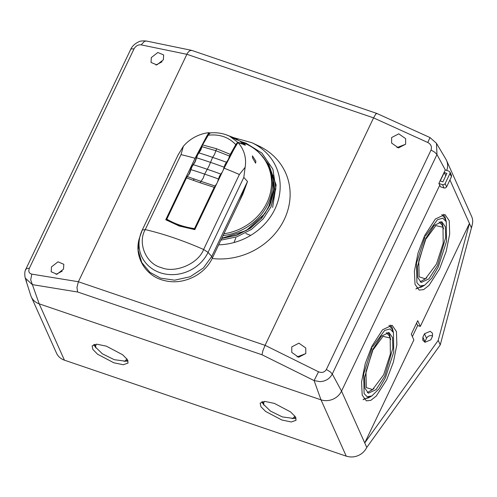<?xml version="1.0" encoding="UTF-8"?>
<svg xmlns="http://www.w3.org/2000/svg" width="497" height="497" viewBox="0 0 497 497"><rect width="100%" height="100%" fill="white"/><g stroke="black" fill="none" stroke-linecap="round" stroke-linejoin="round"><path stroke-width="0.75" d="M439.081 221.91L442.032 224.986L442.982 227.259L443.212 243.182L436.453 264.087L425.42 278.823L419.139 276.86L418.778 260.993L425.581 239.827M426.01 238.964L435.826 225.595L442.982 227.259M386.256 332.661L389.207 335.736L390.157 338.01L390.387 353.932L383.628 374.837L372.595 389.573L366.314 387.61L365.954 371.737L372.756 350.578M373.185 349.708L383.001 336.345L390.157 338.01M425.556 238.777L434.204 225.402L441.876 221.811L445.324 226.781L445.691 237.436L437.534 265.504L428.886 278.879L421.22 282.464L417.766 277.494L417.399 266.839L425.556 238.777M440.659 221.625L442.342 223.923L443.504 228.862M372.731 349.528L381.379 336.146L389.052 332.561L392.5 337.531L392.866 348.186L384.709 376.254L376.067 389.629L368.395 393.214L364.941 388.244L364.581 377.59L372.731 349.528M387.834 332.375L389.518 334.674L390.679 339.606M441.802 214.542L444.753 218.108L446.269 221.749L446.554 241.337L438.236 267.063L431.713 278.233L424.662 285.197L419.946 285.986L416.927 282.781L416.48 263.255L424.86 237.212M425.382 236.143L437.459 219.699L442.79 218.183L446.269 221.749M388.977 325.293L391.928 328.859L393.444 332.499L393.73 352.087L385.411 377.813L378.888 388.983L371.837 395.947L367.121 396.736L364.108 393.531L363.655 374.005L372.036 347.962M372.557 346.894L384.635 330.449L389.965 328.933L393.444 332.499M127.748 360.257L125.033 361.133L114.298 359.685L102.388 353.833L95.554 347.167L96.089 344.204M126.878 358.89L125.033 361.133M294.901 416.113L293.056 418.356L282.321 416.908L270.411 411.056L263.578 404.39L264.112 401.427M263.528 404.272L262.503 401.613M450.009 172.117L449.953 173.484L445.119 183.617L444.038 184.635L442.554 184.704L438.851 183.443L445.287 169.937L448.996 171.198L449.99 172.08L451.481 175.404L451.425 176.777L446.598 186.903L445.511 187.922L444.032 187.996L442.554 184.704M424.612 235.665L435.384 218.997L444.945 214.53L449.245 220.724L449.698 233.994L446.2 251.376L439.534 268.97L429.066 285.321L423.674 289.583L419.207 290.105L415.02 284.371L414.392 271.213L418.058 252.88L424.612 235.665M443.156 214.3L445.032 216.99L446.337 221.917M371.787 346.415L382.56 329.747L392.121 325.28L396.42 331.474L396.873 344.744L393.375 362.127L386.709 379.72L376.241 396.072L370.849 400.333L366.382 400.855L362.195 395.121L361.567 381.963L365.233 363.63L371.787 346.415M390.331 325.05L392.208 327.74L393.512 332.667M26.335 280.414L26.546 282.209M186.878 54.303L141.067 44.848C138.154 44.556 135.805 45.898 134.016 48.874L29.329 268.343L26.583 268.368L26.006 268.858C24.682 270.971 24.421 274.04 25.235 278.065L30.739 295.454A15.774 14.028 -24.1 0 0 31.118 296.498A15.774 14.028 -24.1 0 0 31.249 296.79A15.774 14.028 -24.1 0 0 39.195 303.847L64.436 360.176L346.235 456.153C350.453 457.395 354.398 457.203 358.088 455.587C361.81 454.059 364.705 451.344 366.767 447.443L364.742 442.92L413.864 339.936L411.286 334.183L417.728 320.677L420.307 326.43L469.429 223.451L471.268 227.558C472.982 223.538 473.125 219.885 471.696 216.605L446.511 160.394A15.774 14.028 -24.1 0 0 445.852 159.121L436.472 143.329L430.004 137.57L376.726 113.397L191.799 50.414L189.891 50.669C186.742 53.334 187.431 53.639 186.891 54.285L78.396 281.737L76.96 287.44L77.557 291.565L77.812 292.043L262.018 354.777L314.104 380.584L318.527 371.793C321.894 373.117 324.504 372.352 326.355 369.507L330.12 371.75L332.288 373.999L436.975 154.524L436.472 143.329M446.728 170.428A15.774 14.028 -24.1 0 0 446.641 160.686A15.774 14.028 -24.1 0 0 446.511 160.394M106.364 346.167L122.566 354.703L127.269 359.437L128.058 363.046L123.299 364.748L113.807 362.779L97.605 354.237L92.908 349.503L92.119 345.9L96.878 344.197L106.364 346.167M128.052 360.965L124.033 361.331M264 405.179L261.757 401.824M281.83 420.002L265.628 411.46L260.931 406.726L260.142 403.123L264.901 401.421L274.387 403.39L290.59 411.932L295.293 416.666L296.082 420.269L291.323 421.972L281.83 420.002M78.396 281.737L31.802 274.127L30.702 279.873L39.195 303.847L320.994 399.824A15.774 14.028 -24.1 0 0 332.847 399.259A15.774 14.028 -24.1 0 0 341.526 391.114L439.77 185.151L438.851 183.443M291.77 346.887L298.908 343.172L305.779 347.993L305.798 353.541L298.66 357.25L291.782 352.429L291.77 346.887M297.082 356.945L305.767 353.603M391.624 137.545L398.756 133.83L405.633 138.651L405.645 144.198L398.507 147.907L391.636 143.086L391.624 137.545M396.935 147.603L405.614 144.26M376.888 113.589L375.813 113.987L373.57 117.888L427.774 142.484L429.886 137.837M141.154 44.867L144.497 41.301L146.547 41.052C142.583 40.698 139.918 40.99 138.545 41.928C134.724 43.773 132.103 46.258 130.692 49.389L26.006 268.858L26.012 269.685M51.471 266.92L57.987 261.826L63.802 264.286L63.51 269.144L56.993 274.238L51.179 271.784L51.471 266.92M56.068 274.363L62.175 271.163M151.324 57.577L157.841 52.483L163.656 54.943L163.364 59.802L156.847 64.896L151.032 62.442L151.324 57.577M155.921 65.02L162.028 61.821M262.018 354.777L262.882 350.764L265.087 345.322L373.57 117.888M212.151 258.49A65.436 58.199 -24.1 0 0 284.309 219.413A65.436 58.199 -24.1 0 0 258.763 145.95L251.836 142.701A59.143 52.601 155.9 0 1 274.916 209.094A59.143 52.601 155.9 0 1 218.668 244.828M233.988 242.548L235.789 238.001M245.829 233.503L250.693 235.392M268.765 164.582L276.139 184.952L272.629 207.473M260.378 153.989L268.914 164.855L273.524 177.783L273.835 191.73L269.809 205.528L261.789 218.034L250.438 228.216L236.696 235.224L221.699 238.479M25.235 278.065L32.305 284.607L77.812 292.043M346.235 456.153L320.994 399.824L314.104 380.584L320.018 381.646C325.703 381.274 329.791 378.72 332.288 373.999L341.526 391.114L364.742 442.92L438.217 340.383L440.249 344.906L366.767 447.443M268.007 164.749L270.71 169.508M272.952 175.137L274.866 191.09L271.045 206.802M296.075 418.194L292.056 418.561M95.977 347.95L93.734 344.601M432.62 335.947L432.297 335.823C429.781 335.226 427.855 336.04 426.519 338.271L424.711 342.147M472.125 225.309L440.249 344.906M64.436 360.176C60.597 358.803 57.907 356.355 56.36 352.827M445.766 175.826L444.268 172.534L440.243 180.97L442.883 181.871L446.909 173.428L444.268 172.534M444.032 187.996L440.51 186.791L439.77 185.151M295.771 417.48L293.056 418.356M95.505 347.049L94.48 344.39M432.421 336.444L432.508 333.282L430.272 331.3L424.494 333.748L422.885 337.121L422.798 340.283L425.034 342.271L430.812 339.824L432.421 336.444M449.922 179.926L469.429 223.451L438.217 340.383M371.992 395.854L363.034 399.718M424.817 285.11L415.859 288.968M420.307 326.43L417.666 325.535L412.373 336.618M416.573 323.093L417.666 325.535M371.837 395.947L368.407 397.904L363.903 398.936M424.662 285.197L421.232 287.154L416.728 288.185M373.986 388.629L367.314 392.624M426.811 277.879L420.139 281.874M226.651 162.084L226.949 162.513L225.52 164.631L224.601 167.247L224.122 167.203L225.122 164.358L228.365 159.375L229.589 156.083L215.86 150.697L202.043 146.69L200.819 149.995L197.582 154.977L195.184 161.811L191.948 166.799L189.543 173.627L186.866 177.056L166.625 219.544L186.835 177.168L189.071 174.143L191.699 166.849L194.936 161.873L197.34 155.033L198.943 152.902A126.617 39.984 25.5 0 1 212.617 157.394L214.505 154.492L216.605 148.752L230.273 154.356L229.589 156.083M167.06 220.525L166.625 219.544L166.992 219.239C174.925 223.961 184.107 227.086 194.52 228.608L194.93 229.403M199.179 152.641L202.055 145.82L207.963 135.339L210.25 132.929L210.747 132.916L210.25 132.929M165.756 219.736L195.066 158.294A128.139 40.468 -154.5 0 0 181.007 154.635L145.248 229.608L142.291 229.999A36.803 32.734 -24.1 0 0 140.371 234.969L140.371 234.969A36.803 32.734 -24.1 0 0 162.718 273.487A36.803 32.734 -24.1 0 0 208.057 252.395L203.621 249.488L239.38 174.515A128.139 40.468 -154.5 0 0 224.128 168.191L194.818 229.639L179.249 226.029L165.756 219.736M209.97 133.028L208.877 132.637L206.559 136.513L195.066 158.294M208.877 132.637A35.846 31.883 -24.1 0 0 183.362 146.292L178.05 155.027M255.88 161.196L252.42 155.847L252.588 157.984L255.62 163.184L255.88 161.196M239.399 201.36L247.512 181.486L243.816 177.423L245.12 167.321A35.846 31.883 -24.1 0 0 237.939 142.533L245.586 145.099L239.933 141.024M183.362 146.292L181.007 154.635M237.939 142.533L233.677 149.777L224.128 168.191M245.12 167.321L239.38 174.515M212.374 258.024L211.753 256.458L203.379 268.001L190.127 276.742L174.652 280.184L160.606 278.146L149.957 272.344L141.807 262.602L138.172 250.308L139.508 237.858C133.463 256.235 145.503 276.556 164.7 280.619C182.89 285.377 204.64 275.083 212.374 258.024L242.896 194.041L247.512 181.486L211.753 256.458L208.057 252.395L243.816 177.423M237.547 143.173L236.118 144.987L229.881 156.723M222.283 172.061L220.83 174.093L221.122 174.534L218.96 179.063L218.481 179.019L217.524 182.026M215.443 186.387L194.805 229.136C184.114 227.62 174.72 224.427 166.625 219.544M225.967 134.706L229.446 136.11C223.538 133.382 217.208 132.308 210.461 132.879C209.945 132.786 209.119 133.575 207.976 135.259L202.03 145.876L208.243 135.209C219.463 133.96 228.639 137.104 235.777 144.646L230.273 154.356M202.055 145.82L202.043 146.69M187.537 176.659L200.999 181.349L203.23 178.125L204.634 174.136L208.87 166.309L212.617 157.394A126.617 39.984 25.5 0 1 226.47 162.277L226.762 162.718M216.878 183.449L215.083 186.04L200.999 181.349L200.042 182.734L186.673 177.957M238.274 140.247L239.684 140.906L244.201 145M214.99 186.568L215.083 186.04M200.042 182.734L214.213 187.338L214.971 186.63M190.954 169.645L190.954 169.645A126.617 39.984 -154.5 0 1 204.634 174.136A126.617 39.984 -154.5 0 1 218.481 179.019L219.488 176.174L220.83 174.093A126.617 39.984 25.5 0 0 206.982 169.216A126.617 39.984 25.5 0 0 193.302 164.718L192.942 164.936M196.595 157.829L196.595 157.829A126.617 39.984 -154.5 0 1 210.268 162.32A126.617 39.984 -154.5 0 1 224.122 167.203L223.141 170.26M229.763 155.393L230.229 155.437L229.8 155.226M236.118 144.987L235.777 144.646C236.827 142.999 237.728 142.26 238.479 142.415L244.089 144.571M238.268 140.328L233.671 137.65L228.347 135.613L233.671 137.65M237.026 139.905L229.452 136.11L238.572 142.832M202.733 144.956L216.605 148.752M229.956 136.346L237.249 139.576M238.237 140.303L236.181 138.825L238.162 140.073M445.119 183.617L446.598 186.903M449.953 173.484L451.425 176.777M326.355 369.507L431.042 150.032L434.8 152.275L436.975 154.524L445.287 169.937M134.016 48.874L131.27 48.899L130.692 49.389M265.087 345.322L318.422 371.744M373.582 117.87L186.891 54.285M78.389 281.756L265.081 345.34M171.297 169.16L167.545 177.031A59.143 52.601 155.9 0 1 169.241 173.105M240.939 141.527L246.071 143.198L261.919 153.064L272.896 169.204L275.866 188.58L271.039 206.795L263.205 218.848L251.451 229.421L236.746 236.864L220.91 240.132M29.329 268.343C28.223 271.443 29.019 273.369 31.709 274.108L31.802 274.127M431.042 150.032C432.086 146.808 431.036 144.304 427.88 142.533L427.774 142.484M265.1 159.81L270.206 168.346L273.822 188.872L268.318 208.044L260.788 218.891L249.873 228.384L236.373 235.156L221.792 238.287M424.494 333.748L426.519 338.271M424.91 341.644L422.885 337.121M198.707 152.989L199.061 152.778L198.707 152.989M198.583 153.119L198.943 152.902L198.583 153.119M240.188 141.142L246.493 144.093A52.284 46.501 155.9 0 1 270.169 193.737A52.284 46.501 155.9 0 1 223.936 233.789M246.493 144.093C256.756 149.007 264.211 156.487 268.858 166.545L268.858 166.545A52.732 46.904 155.9 0 1 223.066 235.615M268.858 166.545L270.61 170.446A52.732 46.904 155.9 0 1 273.362 178.889M139.508 237.858L142.291 229.999M173.639 237.783A128.139 40.468 -154.5 0 0 145.248 229.608C137.34 243.002 146.05 263.857 161.09 267.523C174.932 273.692 198.322 263.777 203.621 249.488A128.139 40.468 -154.5 0 0 173.639 237.783M214.213 187.338L194.52 228.608M219.879 176.447L219.488 176.174M225.52 164.631L225.122 164.358M241.281 143.857L241.182 143.434M202.26 145.466L202.012 146.28M193.271 180.243L194.277 178.932M215.039 186.35L214.791 186.797M26.298 281.818L26.726 282.774M251.836 142.701L233.733 137.675M221.811 238.249L246.245 230.589L264.963 213.53L270.735 202.652L273.617 191.041L273.437 179.374L270.206 168.346M191.569 50.352L146.54 41.052M56.49 353.118L31.249 296.79M370.458 390.797L372.595 389.573M423.282 280.047L425.42 278.823M202.037 145.795L198.887 152.703L197.334 154.983L194.93 161.823L191.699 166.799L189.071 174.087L186.971 176.963M270.61 170.446L273.35 178.833M142.322 229.906L178.411 154.25M166.632 219.475L186.853 177.075M239.684 140.906C246.469 144.478 244.754 144.981 244.928 145.012M233.602 137.619L236.218 138.843"/></g></svg>
